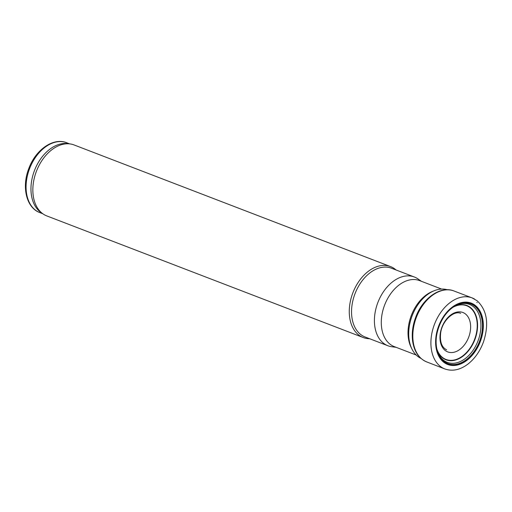 <?xml version="1.0" encoding="UTF-8"?>
<svg xmlns="http://www.w3.org/2000/svg" width="512" height="512" viewBox="0 0 512 512"><rect width="100%" height="100%" fill="white"/><g stroke="black" fill="none" stroke-linecap="round" stroke-linejoin="round"><path stroke-width="0.77" d="M420.96 358.4A36.832 24.915 -69 0 1 411.917 348.979A36.832 24.915 -69 0 1 434.323 290.688A36.832 24.915 -69 0 1 447.347 289.747M411.917 348.979L411.098 347.315A35.347 23.91 -69 0 1 432.602 291.373L434.323 290.688M416.237 355.053L394.259 346.605A35.347 23.91 -69 0 1 384.627 305.037A35.347 23.91 -69 0 1 419.622 280.621L441.6 289.069M396.083 347.309L391.878 346.765A36.832 24.915 -69 0 1 387.942 345.766A36.832 24.915 -69 0 1 377.894 302.451A36.832 24.915 -69 0 1 414.368 277.011A36.832 24.915 -69 0 1 417.958 278.912L421.446 281.325M387.942 345.766L365.075 336.979A36.832 24.915 -69 0 1 355.027 293.664A36.832 24.915 -69 0 1 391.501 268.224L414.368 277.011M369.613 338.726A38.016 25.722 -69 0 1 363.232 337.542A38.016 25.722 -69 0 1 352.864 292.832A38.016 25.722 -69 0 1 390.509 266.573A38.016 25.722 -69 0 1 396.038 269.965M363.232 337.542L46.816 215.93A38.016 25.722 -69 0 1 43.104 213.965A38.016 25.722 -69 0 1 36.448 171.213A38.016 25.722 -69 0 1 70.022 143.923A38.016 25.722 -69 0 1 74.093 144.954L390.509 266.573M43.104 213.965L41.062 212.55A37.427 25.318 -69 0 1 34.502 170.464A37.427 25.318 -69 0 1 67.558 143.61L70.022 143.923M42.784 213.741L39.808 212.595A37.427 25.318 -69 0 1 29.606 168.582A37.427 25.318 -69 0 1 66.662 142.733L69.638 143.878M477.178 302.675L476.851 302.419A36.198 24.486 -69 0 1 477.178 302.675M474.995 305.203A32.864 22.234 -69 0 1 475.322 305.459A32.864 22.234 -69 0 1 468.154 359.341A32.864 22.234 -69 0 1 435.738 338.899A32.864 22.234 -69 0 1 472.442 303.642A32.864 22.234 -69 0 1 474.995 305.203M426.906 361.997C418.918 358.637 414.15 351.629 412.595 340.96C411.642 333.152 412.71 325.152 415.814 316.96C422.739 298.067 440.774 285.35 454.17 291.053A38.003 25.709 -69 0 0 416.403 317.254A38.003 25.709 -69 0 0 426.906 361.997L444.666 368.877A38.048 25.741 -69 0 1 434.502 324.211A38.048 25.741 -69 0 1 471.968 297.843A38.048 25.741 -69 0 1 474.598 299.072M462.643 312.41A21.114 14.285 -69 0 1 465.485 313.99A21.114 14.285 -69 0 1 461.235 348.301A21.114 14.285 -69 0 1 439.994 336.48A21.114 14.285 -69 0 1 462.643 312.41M452.934 307.328A28.781 19.469 -69 0 1 467.584 306.131A28.781 19.469 -69 0 1 470.214 307.776A28.781 19.469 -69 0 1 468.301 350.464A28.781 19.469 -69 0 1 436.883 349.088M453.952 306.63A29.069 19.667 -69 0 1 467.853 305.926A29.069 19.667 -69 0 1 470.483 307.571A29.069 19.667 -69 0 1 468.934 350.221A29.069 19.667 -69 0 1 437.171 350.285M455.098 305.933A31.034 20.998 -69 0 1 470.547 304.858A31.034 20.998 -69 0 1 473.357 306.618A31.034 20.998 -69 0 1 471.45 352.467A31.034 20.998 -69 0 1 437.555 351.571M436.352 347.014A31.034 20.998 -69 0 1 451.149 308.512M471.789 304.378A31.93 21.6 -69 0 1 474.688 306.189A31.93 21.6 -69 0 1 472.723 353.363A31.93 21.6 -69 0 1 437.85 352.442A31.93 21.6 -69 0 1 455.898 305.485A31.93 21.6 -69 0 1 471.789 304.378M472.109 304.115A32.294 21.85 -69 0 1 475.014 305.933A32.294 21.85 -69 0 1 467.994 358.861A32.294 21.85 -69 0 1 436.102 338.867A32.294 21.85 -69 0 1 472.109 304.115M39.808 212.595C26.374 207.808 21.6 187.091 28.646 168.954C35.245 150.131 53.146 137.133 66.662 142.733M444.666 368.877C452.307 371.629 460.096 370.01 468.026 364.013C474.893 358.56 480.051 351.174 483.507 341.862C489.229 323.936 487.098 310.227 477.114 300.742L471.968 297.843L454.17 291.053M446.65 349.805C441.709 347.405 439.712 341.773 440.666 332.909C442.298 320.493 453.971 310.24 460.666 313.331M437.85 352.442C431.84 337.626 441.51 312.467 455.898 305.485"/></g></svg>
